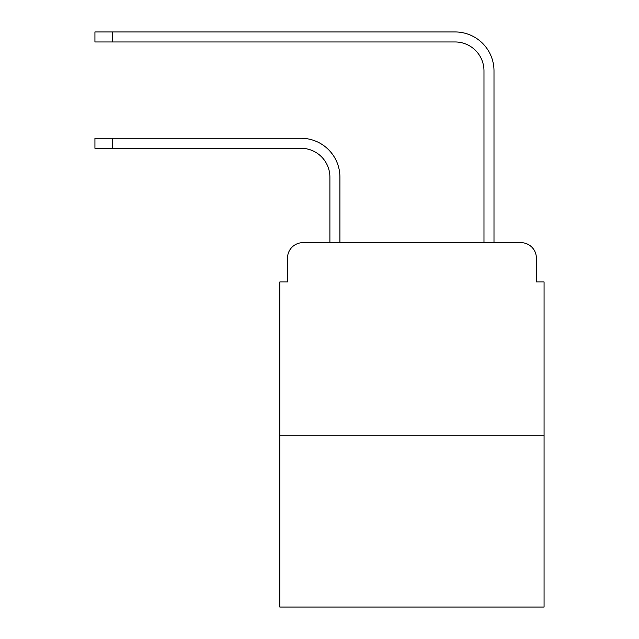 <?xml version="1.0" encoding="UTF-8"?>
<svg xmlns="http://www.w3.org/2000/svg" width="639" height="639" viewBox="0 0 639 639"><rect width="100%" height="100%" fill="white"/><g stroke="black" fill="none" stroke-linecap="round" stroke-linejoin="round"><path stroke-width="0.96" d="M287.526 258.06L287.526 281.943L287.526 258.06A15.408 15.408 0 0 1 302.934 242.652L329.9 242.652L329.9 177.171A28.891 28.891 0 0 0 301.009 148.28A28.891 28.891 0 0 1 329.9 177.171A28.891 28.891 0 0 0 301.009 148.28A28.891 28.891 0 0 1 329.9 177.171A28.891 28.891 0 0 0 301.009 148.28A28.891 28.891 0 0 1 329.9 177.171A28.891 28.891 0 0 0 301.009 148.28A28.891 28.891 0 0 1 329.9 177.171A28.891 28.891 0 0 0 301.009 148.28A28.891 28.891 0 0 1 329.9 177.171A28.891 28.891 0 0 0 301.009 148.28A28.891 28.891 0 0 1 329.9 177.171A28.891 28.891 0 0 0 301.009 148.28A28.891 28.891 0 0 1 329.9 177.171A28.891 28.891 0 0 0 301.009 148.28A28.891 28.891 0 0 1 329.9 177.171A28.891 28.891 0 0 0 301.009 148.28A28.891 28.891 0 0 1 329.9 177.171A28.891 28.891 0 0 0 301.009 148.28A28.891 28.891 0 0 1 329.9 177.171A28.891 28.891 0 0 0 301.009 148.28A28.891 28.891 0 0 1 329.9 177.171A28.891 28.891 0 0 0 301.009 148.28L94.931 148.28L94.931 138.264L112.648 138.264L112.648 148.28M544.069 435.255L279.826 435.255L279.826 607.05L544.069 607.05L544.069 281.943L536.369 281.943L536.369 258.06A15.408 15.408 0 0 0 520.961 242.652L302.934 242.652M279.826 435.255L279.826 281.943L287.526 281.943M112.648 138.264L301.009 138.264A38.907 38.907 0 0 1 339.916 177.171L339.916 242.652L339.916 177.171L339.916 242.652L339.916 177.171L339.916 242.652L339.916 177.171L339.916 242.652L339.916 177.171L339.916 242.652L339.916 177.171L339.916 242.652L339.916 177.171L339.916 242.652L339.916 177.171L339.916 242.652L339.916 177.171L339.916 242.652L339.916 177.171L339.916 242.652L339.916 177.171L339.916 242.652L339.916 177.171L339.916 242.652L351.857 242.652M472.037 242.652L483.979 242.652L483.979 70.857A28.891 28.891 0 0 0 455.088 41.966A28.891 28.891 0 0 1 483.979 70.857A28.891 28.891 0 0 0 455.088 41.966A28.891 28.891 0 0 1 483.979 70.857A28.891 28.891 0 0 0 455.088 41.966A28.891 28.891 0 0 1 483.979 70.857A28.891 28.891 0 0 0 455.088 41.966A28.891 28.891 0 0 1 483.979 70.857A28.891 28.891 0 0 0 455.088 41.966A28.891 28.891 0 0 1 483.979 70.857A28.891 28.891 0 0 0 455.088 41.966A28.891 28.891 0 0 1 483.979 70.857A28.891 28.891 0 0 0 455.088 41.966A28.891 28.891 0 0 1 483.979 70.857A28.891 28.891 0 0 0 455.088 41.966A28.891 28.891 0 0 1 483.979 70.857A28.891 28.891 0 0 0 455.088 41.966A28.891 28.891 0 0 1 483.979 70.857A28.891 28.891 0 0 0 455.088 41.966A28.891 28.891 0 0 1 483.979 70.857A28.891 28.891 0 0 0 455.088 41.966A28.891 28.891 0 0 1 483.979 70.857A28.891 28.891 0 0 0 455.088 41.966L94.931 41.966L94.931 31.95L112.648 31.95L112.648 41.966M112.648 31.95L455.088 31.95A38.907 38.907 0 0 1 493.995 70.857L493.995 242.652L493.995 70.857L493.995 242.652L493.995 70.857L493.995 242.652L493.995 70.857L493.995 242.652L493.995 70.857L493.995 242.652L493.995 70.857L493.995 242.652L493.995 70.857L493.995 242.652L493.995 70.857L493.995 242.652L493.995 70.857L493.995 242.652L493.995 70.857L493.995 242.652L493.995 70.857L493.995 242.652L493.995 70.857L493.995 242.652L520.961 242.652M536.369 281.943L536.369 258.06"/></g></svg>
